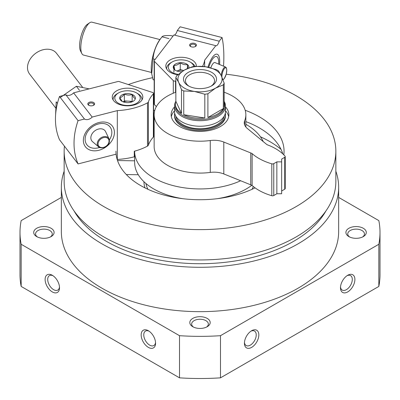 <?xml version="1.0" encoding="UTF-8"?>
<svg xmlns="http://www.w3.org/2000/svg" width="400" height="400" viewBox="0 0 400 400"><rect width="100%" height="100%" fill="white"/><g stroke="black" fill="none" stroke-linecap="round" stroke-linejoin="round"><path stroke-width="0.6" d="M335.85 171.23A138.65 80.05 180 0 1 338.65 187.24L338.65 231.61A138.65 80.05 180 0 1 200 311.66A138.65 80.05 180 0 1 61.35 231.61L61.35 187.24A138.65 80.05 180 0 1 64.15 171.23M338.65 187.24A138.65 80.05 180 0 1 200 267.29A138.65 80.05 180 0 1 61.35 187.24M52.31 275.285L52.31 275.285A10.19 5.88 60 0 1 59.515 287.76A10.19 5.88 60 0 1 52.31 291.92A10.19 5.88 60 0 1 45.105 279.445A10.19 5.88 60 0 1 52.31 275.285L52.31 275.285M148.37 330.745L148.37 330.745A10.19 5.88 60 0 1 155.57 343.22A10.19 5.88 60 0 1 148.37 347.38A10.19 5.88 60 0 1 141.165 334.9A10.19 5.88 60 0 1 148.37 330.745M338.65 197.41L378.83 220.61A180 103.92 180 0 1 380 232.44A180 103.92 180 0 1 378.83 244.275L220.495 335.685A180 103.92 180 0 1 179.505 335.685L179.505 377.835L21.17 286.425A180 103.92 180 0 1 20 274.59L20 232.44A180 103.92 180 0 1 21.17 220.61L61.35 197.41M179.505 335.685L21.17 244.275L21.17 286.425M21.17 244.275A180 103.92 180 0 1 20 232.44M380 232.44L380 274.59A180 103.92 180 0 1 378.83 286.425L220.495 377.835A180 103.92 180 0 1 179.505 377.835M378.83 244.275L378.83 286.425M258.835 334.9A10.19 5.88 -60 0 1 251.63 347.38A10.19 5.88 -60 0 1 244.43 343.22A10.19 5.88 -60 0 1 251.63 330.745A10.19 5.88 -60 0 1 258.835 334.9M354.895 279.445A10.19 5.88 -60 0 1 347.69 291.92A10.19 5.88 -60 0 1 340.485 287.76A10.19 5.88 -60 0 1 347.69 275.285A10.19 5.88 -60 0 1 354.895 279.445M220.495 335.685L220.495 377.835M207.205 318.405A10.19 5.88 180 0 1 207.205 326.72A10.19 5.88 180 0 1 192.795 326.72A10.19 5.88 180 0 1 192.795 318.405A10.19 5.88 180 0 1 207.205 318.405M363.3 228.28A10.19 5.88 180 0 1 363.3 236.6A10.19 5.88 180 0 1 348.895 236.6A10.19 5.88 180 0 1 348.895 228.28A10.19 5.88 180 0 1 363.3 228.28M51.105 228.28A10.19 5.88 180 0 1 51.105 236.6A10.19 5.88 180 0 1 36.7 236.6A10.19 5.88 180 0 1 36.7 228.28A10.19 5.88 180 0 1 51.105 228.28M37.415 236.975A8.35 4.82 180 0 1 35.555 233.94A8.35 4.82 180 0 1 40.71 229.49A8.35 4.82 180 0 1 49.805 230.535A8.35 4.82 180 0 1 52.25 233.94A8.35 4.82 180 0 1 50.39 236.975M349.61 236.975A8.35 4.82 180 0 1 347.75 233.94A8.35 4.82 180 0 1 352.9 229.49A8.35 4.82 180 0 1 362 230.535A8.35 4.82 180 0 1 364.445 233.94A8.35 4.82 180 0 1 362.585 236.975M226.23 74.235A135.85 78.43 180 0 1 296.06 95.73A135.85 78.43 180 0 1 335.85 151.19A135.85 78.43 180 0 1 200 229.625A135.85 78.43 180 0 1 64.15 151.19A135.85 78.43 180 0 1 64.43 146.15M128.335 84.56A135.85 78.43 180 0 1 152.53 77.705M245.195 110.275A84.055 48.53 180 0 1 259.435 116.875A84.055 48.53 180 0 1 284.055 151.19A84.055 48.53 180 0 1 283.815 154.86M255.065 187.855A84.055 48.53 180 0 1 165.095 195.34A84.055 48.53 180 0 1 115.945 151.19M153.575 110.735A84.055 48.53 180 0 1 154.805 110.275M335.85 151.19L335.85 181.515A135.85 78.43 180 0 1 200 259.95A135.85 78.43 180 0 1 64.15 181.515L64.15 151.19M325.945 210.915A132.455 76.47 180 0 1 200 263.71A132.455 76.47 180 0 1 74.055 210.915M193.51 327.095A8.35 4.82 180 0 1 191.65 324.065A8.35 4.82 180 0 1 196.805 319.61A8.35 4.82 180 0 1 205.905 320.655A8.35 4.82 180 0 1 208.35 324.065A8.35 4.82 180 0 1 206.49 327.095M155.54 342.415A8.35 4.82 60 0 1 153.845 345.54A8.35 4.82 60 0 1 145.495 340.72A8.35 4.82 60 0 1 145.495 331.08A8.35 4.82 60 0 1 149.05 331.175M59.48 286.955A8.35 4.82 60 0 1 57.785 290.08A8.35 4.82 60 0 1 49.435 285.26A8.35 4.82 60 0 1 49.435 275.62A8.35 4.82 60 0 1 52.99 275.715M347.01 275.715A8.35 4.82 -60 0 1 350.565 275.62A8.35 4.82 -60 0 1 352.295 279.445A8.35 4.82 -60 0 1 348.65 287.845A8.35 4.82 -60 0 1 342.215 290.08A8.35 4.82 -60 0 1 340.52 286.955M250.95 331.175A8.35 4.82 -60 0 1 254.505 331.08A8.35 4.82 -60 0 1 256.235 334.9A8.35 4.82 -60 0 1 252.59 343.305A8.35 4.82 -60 0 1 246.155 345.54A8.35 4.82 -60 0 1 244.46 342.415M251.795 185.315A65.375 37.745 180 0 1 217.33 198.68M182.67 198.68A65.375 37.745 180 0 1 134.625 162.285L134.625 151.19A65.375 37.745 180 0 1 134.625 151.155M245.85 124.285A65.375 37.745 180 0 1 246.23 124.5A65.375 37.745 180 0 1 263.22 141.57M240.655 180.75A65.375 37.745 180 0 1 171.57 185.18A65.375 37.745 180 0 1 134.625 151.19M153.575 124.615A65.375 37.745 180 0 1 154.15 124.285M260.435 136.795A98.49 56.865 180 0 1 269.645 141.485A98.49 56.865 180 0 1 281.025 149.365M245.85 121.61A84.055 48.53 180 0 1 259.435 127.965A84.055 48.53 180 0 1 282.78 153.865M153.575 121.83A84.055 48.53 180 0 1 154.15 121.61M93.31 105.435A2.66 1.535 0 0 0 93.86 104.5A2.66 1.535 0 0 0 91.2 102.965A2.66 1.535 0 0 0 88.54 104.5A2.66 1.535 0 0 0 88.765 105.125A2.66 1.535 0 0 0 89.09 105.435M134.625 152.87A65.715 37.94 0 0 0 134.28 156.69M117.175 159.465L117.315 159.43A50.945 29.41 0 0 0 134.28 156.795L134.28 151.25A50.945 29.41 0 0 0 147.49 146.11A3.055 1.765 0 0 0 148.4 145.165L148.4 101.91A3.055 1.765 0 0 1 147.49 102.85A50.945 29.41 0 0 1 117.315 110.625L92.175 117.055L73.6 92.855A6.115 4.565 -37.5 0 1 65.87 94.83L59.495 96.46L78.07 120.665L84.445 119.03L65.87 94.83M88.095 104.695A3.395 1.96 0 0 0 88.8 105.285A3.395 1.96 0 0 0 93.6 105.285A3.395 1.96 0 0 0 93.88 102.695A3.395 1.96 0 0 0 89.455 102.22A3.395 1.96 0 0 0 88.095 104.695M141.515 93.44A15.285 8.825 180 0 1 142.825 97.015A15.285 8.825 180 0 1 127.54 105.835A15.285 8.825 180 0 1 112.255 97.015A15.285 8.825 180 0 1 124.375 88.38A15.285 8.825 180 0 1 141.515 93.44M148.4 145.165A52.64 30.39 0 0 1 153.38 137.08L153.38 93.82A1.7 0.98 0 0 0 153.575 93.365A1.7 0.98 0 0 0 152.71 92.51L119.27 81.6A1.7 0.98 0 0 0 117.745 81.56L73.6 92.855M153.38 93.82A52.64 30.39 0 0 0 148.4 101.91M117.315 159.43L117.315 110.625M98.885 150.28A16.98 12.675 -37.5 0 1 85.44 132.92A16.98 12.675 -37.5 0 1 112.33 126.04A16.98 12.675 -37.5 0 1 98.885 150.28M78.07 120.665A81.51 60.845 142.5 0 0 78.07 163.92L59.495 139.72A81.51 60.845 -37.5 0 1 59.495 96.46M116.1 154.195L78.07 163.92M84.445 119.03A6.115 4.565 142.5 0 0 92.175 117.055M153.38 137.08A1.7 0.98 0 0 0 153.575 136.625L153.575 93.365M99.605 147.465A14.605 10.9 -37.5 0 1 98.475 147.8A14.605 10.9 -37.5 0 1 85.4 136.79A14.605 10.9 -37.5 0 1 103.795 123.58A14.605 10.9 -37.5 0 1 109.38 139.965M92.535 141.67A8.345 6.23 -37.5 0 1 94.68 130.935A8.345 6.23 -37.5 0 1 105.605 131.64L109.02 138.82A6.66 4.97 -37.5 0 0 100.3 138.255A6.66 4.97 -37.5 0 0 98.59 146.825L92.535 141.67M55.495 107.77L29.55 73.97A16.98 12.675 -37.5 0 1 35.305 53.575A16.98 12.675 -37.5 0 1 56.495 53.29L82.45 87.11M126.32 174.55L138.29 174.745M117.52 160.545L134.625 160.82M122.275 101.48L119.74 97.64C121.27 97.55 122.81 96.33 124.365 93.985C126.945 95.26 129.545 95.42 132.16 94.465C133.22 96.955 134.275 98.335 135.34 98.605A7.845 4.53 180 0 1 133.085 101.325A7.845 4.53 180 0 1 130.72 102.265A7.845 4.53 180 0 1 122.92 101.78A7.845 4.53 180 0 1 121.995 101.325A7.845 4.53 180 0 1 119.74 97.64A7.845 4.53 180 0 1 124.365 93.985A7.845 4.53 180 0 1 132.16 94.465A7.845 4.53 180 0 1 135.34 98.605M132.7 104.845A12.735 7.355 180 0 1 117.04 102.28A12.735 7.355 180 0 1 118.535 92.925A12.735 7.355 180 0 1 136.545 92.925A12.735 7.355 180 0 1 132.7 104.845M113.125 99.945A14.435 8.335 180 0 1 113.105 99.51A14.435 8.335 180 0 1 117.335 93.615L118.535 92.925M136.545 92.925L137.745 93.615A14.435 8.335 180 0 1 141.975 99.51A14.435 8.335 180 0 1 141.955 99.945M132.385 101.685L132.16 101.395L128.26 101.155A6.79 3.92 180 0 1 131.71 101.96M123.37 101.96A6.79 3.92 180 0 1 124.79 101.47A6.79 3.92 180 0 1 128.26 101.155L124.365 100.915L123.15 101.875M132.16 101.395L132.16 94.465M124.365 100.915L124.365 93.985M55.545 115.77L56.19 101.84L57.415 103.435M60.305 97.515L76.375 86.27L89.18 88.87M76.375 86.27L79.43 90.255M195.125 46.655A2.66 1.535 0 0 0 195.68 45.715A2.66 1.535 0 0 0 194.095 44.315A2.66 1.535 0 0 0 190.355 45.715A2.66 1.535 0 0 0 190.905 46.655M194.395 43.325A3.395 1.96 0 0 0 190.215 44.01A3.395 1.96 0 0 0 190.615 46.505A3.395 1.96 0 0 0 195.42 46.505A3.395 1.96 0 0 0 194.395 43.325M177.865 74.72A15.285 8.825 180 0 1 174.895 74.165A15.285 8.825 180 0 1 165.805 66.1A15.285 8.825 180 0 1 181.09 57.275A15.285 8.825 180 0 1 196.37 66.1A15.285 8.825 180 0 1 196.37 66.29M202.51 66.405A50.945 29.41 0 0 0 204.66 60.195L215.8 45.68A6.115 2.02 104.4 0 0 216 45.765A6.115 2.02 104.4 0 0 219.225 41.215L222.05 37.535L180.135 26.81L177.31 30.495L219.225 41.215M156.365 106.595L154.395 104.58A1.7 0.98 0 0 1 154.175 104.1L154.175 60.84A1.7 0.98 0 0 1 154.32 60.445L173.885 34.955L215.8 45.68M154.175 60.84A1.7 0.98 0 0 0 154.395 61.325L173.29 80.63A1.7 0.98 0 0 0 175.555 81.015A52.64 30.39 0 0 1 175.855 80.925M204.66 66.63L204.66 60.195M219.58 64.505A16.98 5.615 104.4 0 0 214.86 54.735A16.98 5.615 104.4 0 0 207.955 67.185M223.545 66.175A81.51 26.965 104.4 0 0 222.05 37.535M177.31 30.495A6.115 2.02 -75.6 0 1 174.295 35.06M208.735 67.355A14.605 4.83 -75.6 0 1 212.83 58.705A14.605 4.83 -75.6 0 1 217.86 57.8A14.605 4.83 -75.6 0 1 218.715 64.145M210.785 67.86A8.345 2.76 -75.6 0 1 212.83 63.815A8.345 2.76 -75.6 0 1 215.025 62.59L225.535 67.015L226.35 67.815L226.8 70.09L226.26 74.12L224.24 78.705L222.975 79.785M151.485 72.465L83.49 55.065A16.98 5.615 -75.6 0 1 81.845 53.535A16.98 5.615 -75.6 0 1 81.685 39.7A16.98 5.615 -75.6 0 1 87.695 24.75A16.98 5.615 -75.6 0 1 89.73 22.72A16.98 5.615 -75.6 0 1 91.905 22.165L159.905 39.56M81.845 53.535L80.495 50.89A14.605 4.83 -75.6 0 1 80.355 38.99A14.605 4.83 -75.6 0 1 85.525 26.135A14.605 4.83 -75.6 0 1 87.275 24.39L89.73 22.72M181.805 71.715A7.845 4.53 180 0 1 175.545 70.41A7.845 4.53 180 0 1 174.75 69.875L173.92 65.37C176.015 65.605 178.13 64.715 180.255 62.705C182.64 64.43 185.03 65.04 187.425 64.54L187.87 67.795M174.75 69.875A7.845 4.53 180 0 1 173.92 65.37A7.845 4.53 180 0 1 180.255 62.705A7.845 4.53 180 0 1 187.425 64.54A7.845 4.53 180 0 1 188.83 67.93M178.28 74.38A12.735 7.355 180 0 1 169.445 64.23A12.735 7.355 180 0 1 172.085 62.01A12.735 7.355 180 0 1 190.095 62.01A12.735 7.355 180 0 1 193.77 66.54M166.675 69.03A14.435 8.335 180 0 1 166.655 68.595A14.435 8.335 180 0 1 167.895 65.215A14.435 8.335 180 0 1 170.88 62.7L172.085 62.01M190.095 62.01L191.295 62.7A14.435 8.335 180 0 1 195 66.375M177.085 70.97A6.79 3.92 180 0 1 183.665 70.51L180.255 69.635L177.085 70.97M187.425 68.525L187.425 64.54M180.255 69.635L180.255 62.705M173.92 72.305L173.92 65.37M151.685 73.725L151.535 72.775A21.735 7.19 -75.6 0 1 160.095 39.31L162.025 36.82C162.63 35.8 165.615 35.385 170.97 35.57L173.01 36.095M154.175 79.97L153.08 79.69L151.69 73.725L153.08 58.875C153.69 50.945 156.67 43.59 162.025 36.82L168.93 38.585M153.08 58.875L155.12 59.4M225.47 106.88A28.87 16.665 180 0 1 228.87 114.725A28.87 16.665 180 0 1 200 131.39A28.87 16.665 180 0 1 171.13 114.725A28.87 16.665 180 0 1 174.53 106.88M225.47 110.765A28.87 16.665 180 0 1 228.67 116.665M171.33 116.665A28.87 16.665 180 0 1 174.53 110.765M154.15 114.725L154.15 146.615A45.85 26.47 180 0 0 210.26 172.415A16.98 9.805 180 0 1 223.8 173.94L223.8 142.05A16.98 9.805 180 0 0 210.26 140.525A45.85 26.47 180 0 1 154.15 114.725A45.85 26.47 180 0 1 175.855 92.225M223.8 173.94L250.75 184.835L250.75 152.945L223.8 142.05M250.75 184.835A10.19 5.88 180 0 1 252.115 185.495L252.115 153.605A10.19 5.88 180 0 0 250.75 152.945M224.145 92.225A45.85 26.47 180 0 1 245.85 114.725A45.85 26.47 180 0 1 244.685 120.65A16.98 9.805 180 0 0 244.255 122.845A16.98 9.805 180 0 0 247.325 128.47L266.195 144.025A10.19 5.88 180 0 0 267.34 144.815A50.945 29.41 180 0 1 285.05 156.175A1.7 0.98 180 0 1 285.23 156.62A1.7 0.98 180 0 1 284.735 157.315L281.65 159.095L281.65 193.755L276.85 193.755L276.85 161.865L273.765 163.645A1.7 0.98 180 0 1 271.795 163.83A50.945 29.41 180 0 1 252.115 153.605M276.85 193.755L273.765 195.535A1.7 0.98 180 0 1 271.795 195.715A50.945 29.41 180 0 1 252.115 185.495M281.65 161.865L276.85 161.865M285.23 156.62L285.23 188.51A1.7 0.98 180 0 1 284.735 189.205L281.65 190.985M223.32 84.855A24.625 14.215 180 0 0 224.145 83.075L221.325 75.795L218.5 70.91A24.625 14.215 180 0 0 217.41 70.24A24.625 14.215 180 0 0 216.25 69.61L205.715 66.78L195.18 66.355A24.625 14.215 180 0 0 192.1 66.83L184.39 70.08L176.68 75.735A24.625 14.215 180 0 0 175.855 77.51L178.675 82.39L181.5 89.675A24.625 14.215 180 0 0 183.75 90.975L194.285 91.405L204.82 94.235A24.625 14.215 180 0 0 207.9 93.76L215.61 88.105A22.075 12.745 180 0 1 194.285 91.405A22.075 12.745 180 0 1 178.675 82.39A22.075 12.745 180 0 1 184.39 70.08A22.075 12.745 180 0 1 205.715 66.78A22.075 12.745 180 0 1 221.325 75.795A22.075 12.745 180 0 1 215.61 88.105L223.32 84.855L223.32 108.61L207.9 117.515A24.625 14.215 180 0 0 223.32 108.61M211.68 72.35A16.52 9.535 180 0 1 211.68 85.835A16.52 9.535 180 0 1 188.32 85.835A16.52 9.535 180 0 1 188.32 72.35A16.52 9.535 180 0 1 211.68 72.35M181.5 89.675L181.5 113.43L175.855 101.265A24.625 14.215 180 0 0 175.375 104.05L175.375 105.295A24.625 14.215 180 0 0 200 119.515A24.625 14.215 180 0 0 224.625 105.295L224.625 104.05A24.625 14.215 180 0 1 224.145 106.835L224.145 83.075M181.5 113.43A24.625 14.215 180 0 1 175.375 104.05M175.855 77.51L175.855 101.265M204.82 117.99L183.75 114.73A24.625 14.215 180 0 0 204.82 117.99L204.82 94.235M183.75 90.975L183.75 114.73M207.9 93.76L207.9 117.515M224.145 101.265A24.625 14.215 180 0 1 224.625 104.05M224.18 101.37A25.47 14.705 180 0 1 225.47 105.99A25.47 14.705 180 0 1 200 120.695A25.47 14.705 180 0 1 174.53 105.99A25.47 14.705 180 0 1 175.82 101.37M225.47 105.99L225.47 111.535A25.47 14.705 180 0 1 200 126.245A25.47 14.705 180 0 1 174.53 111.535L174.53 105.99M224.145 116.22A24.285 14.02 180 0 1 200 128.745A24.285 14.02 180 0 1 175.855 116.22M225.32 113.13A25.47 14.705 180 0 1 225.47 114.725A25.47 14.705 180 0 1 200 129.43A25.47 14.705 180 0 1 174.53 114.725A25.47 14.705 180 0 1 174.68 113.13M225.47 114.725L225.47 115.835A25.47 14.705 180 0 1 200 130.54A25.47 14.705 180 0 1 174.53 115.835L174.53 114.725M189.06 86.24A14.545 8.4 180 0 1 185.455 80.705A14.545 8.4 180 0 1 194.435 72.945A14.545 8.4 180 0 1 210.285 74.765A14.545 8.4 180 0 1 214.545 80.705A14.545 8.4 180 0 1 210.94 86.24M253.275 186.485A54.34 31.375 180 0 1 252.065 189.29M147.935 189.29A54.34 31.375 180 0 1 145.945 183.515M145 187.89A56.04 32.355 180 0 1 143.96 181.725M147.49 146.11L147.49 102.85M103.325 147.635A6.66 4.97 -37.5 0 1 98.59 146.825C98.805 147.59 100.425 147.88 103.455 147.695C109.72 144.97 109.915 141.69 109.02 138.82M103.565 147.395A5.985 4.47 -37.5 0 1 98.825 141.275A5.985 4.47 -37.5 0 1 108.305 138.85A5.985 4.47 -37.5 0 1 103.565 147.395M173.29 93.21L173.29 80.63M154.395 104.58L154.395 61.325M175.555 92.33L175.555 81.015M221.17 75.47A6.66 2.205 -75.6 0 1 223.785 67.995A6.66 2.205 -75.6 0 1 225.535 67.015M221.9 77.09A5.985 1.98 -75.6 0 1 224.315 68.68A5.985 1.98 -75.6 0 1 226.61 72.185A5.985 1.98 -75.6 0 1 222.815 79.365M210.26 172.415L210.26 140.525M271.795 195.715L271.795 163.83M273.765 195.535L273.765 163.645M284.735 189.205L284.735 157.315M244.685 125.04L244.685 120.65M113.105 99.51L113.105 99.915M141.975 99.51L141.975 99.915M166.655 68.595L166.655 69M245.85 126.99L245.85 114.725"/></g></svg>
